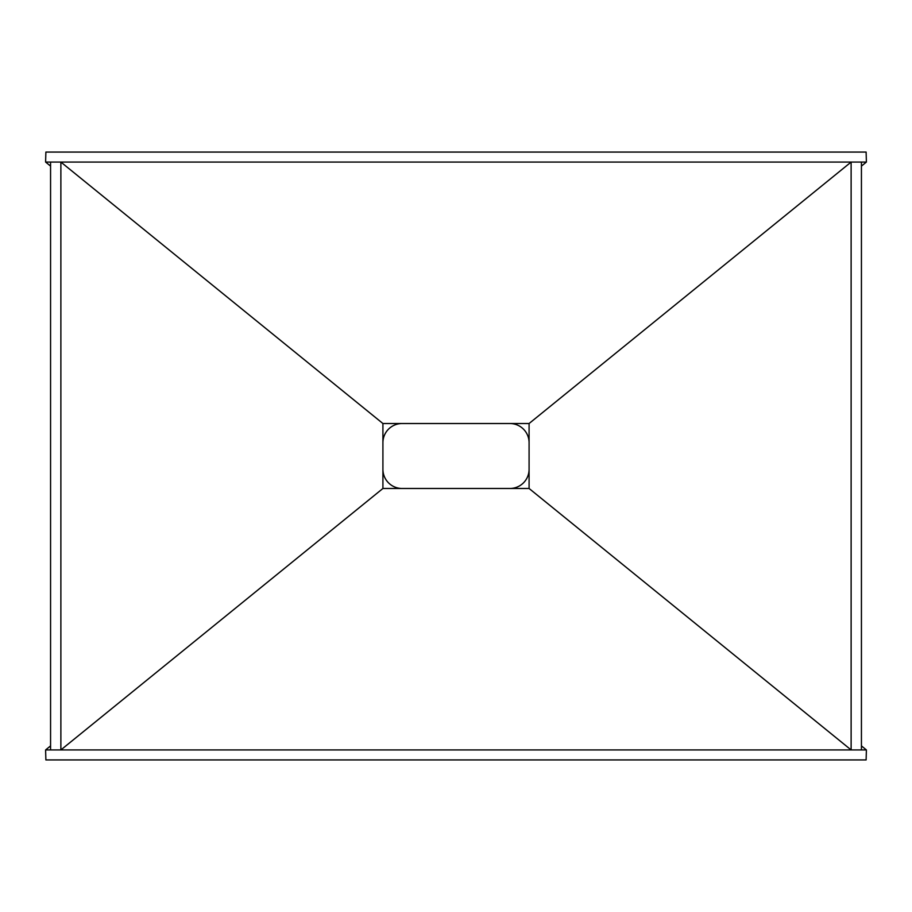 <?xml version="1.0" encoding="UTF-8"?>
<svg xmlns="http://www.w3.org/2000/svg" width="912" height="912" viewBox="0 0 912 912"><rect width="100%" height="100%" fill="white"/><g stroke="black" fill="none" stroke-linecap="round" stroke-linejoin="round"><path stroke-width="1.37" d="M529.085 469.338A19.186 19.186 0 0 1 509.899 488.479L402.101 488.479A19.186 19.186 0 0 1 382.915 469.338M382.915 442.662A19.186 19.186 0 0 1 402.101 423.521L509.899 423.521A19.186 19.186 0 0 1 529.085 442.662M851.124 749.938L861.43 749.938L861.43 162.062L851.124 162.062L529.085 423.521L382.915 423.521L382.915 488.479L529.085 488.479L851.124 749.938L851.124 162.062M60.876 749.938L60.876 162.062L50.57 162.062L50.57 749.938L60.876 749.938L382.915 488.479M50.57 745.891L45.6 749.938L866.4 749.938L866.115 759.924L45.885 759.924L45.6 749.938M861.43 745.891L866.4 749.938M866.4 162.062L866.115 152.076L45.885 152.076L45.6 162.062L866.4 162.062L861.43 166.109M45.6 162.062L50.57 166.109M60.876 162.062L382.915 423.521M529.085 488.479L529.085 423.521"/></g></svg>

